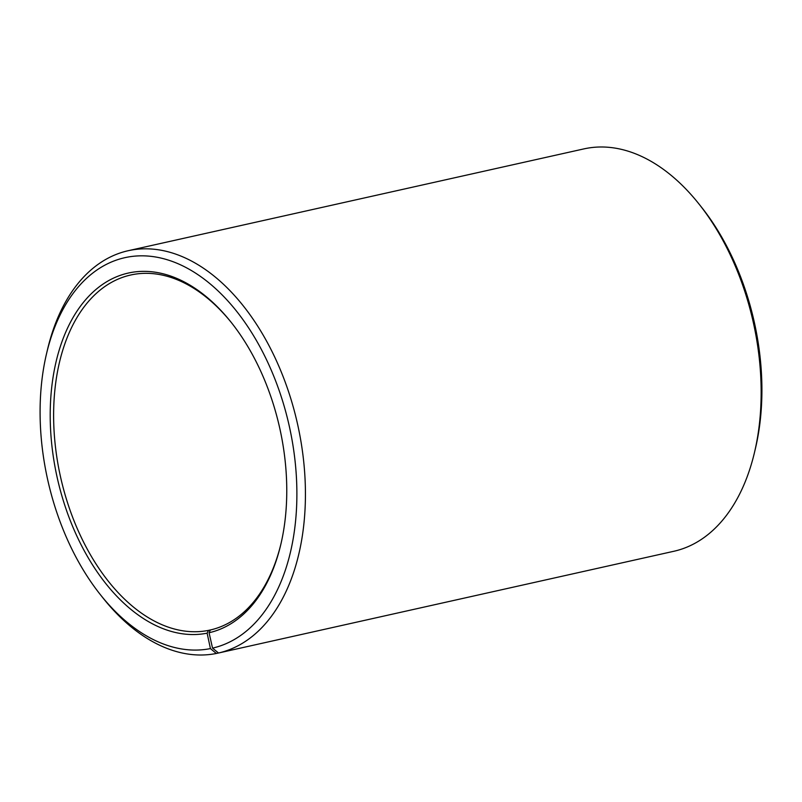 <?xml version="1.0" encoding="UTF-8"?>
<svg xmlns="http://www.w3.org/2000/svg" width="802" height="802" viewBox="0 0 802 802"><rect width="100%" height="100%" fill="white"/><g stroke="black" fill="none" stroke-linecap="round" stroke-linejoin="round"><path stroke-width="1.2" d="M211.538 629.7L208.47 630.382A181.904 112.491 77.4 0 1 60.29 475.827A181.904 112.491 77.4 0 1 130.686 275.016A181.904 112.491 77.4 0 1 132.22 274.685A181.904 112.491 77.4 0 1 231.748 323.046M281.021 543.576A181.904 112.491 77.4 0 1 210.395 629.971L209.071 632.748L212.54 648.126L218.525 653.008L674.251 551.185A206.154 127.488 77.4 0 0 754.512 452.358A206.154 127.488 77.4 0 0 699.033 204.069A206.154 127.488 77.4 0 0 585.65 148.53A206.154 127.488 77.4 0 0 583.906 148.891L128.19 250.715A206.154 127.488 77.4 0 1 129.924 250.354A206.154 127.488 77.4 0 1 297.793 425.17A206.154 127.488 77.4 0 1 218.525 653.008M208.47 630.382L207.127 633.169L210.425 648.587L216.35 653.47L218.505 652.988M216.35 653.47A206.154 127.488 77.4 0 1 102.967 597.931L100.38 594.673A200.089 123.739 77.4 0 1 46.536 353.692A200.089 123.739 77.4 0 1 126.546 257.322A200.089 123.739 77.4 0 1 289.472 426.995A200.089 123.739 77.4 0 1 212.54 648.126M46.536 353.692L47.488 349.642A206.154 127.488 77.4 0 1 128.19 250.715M210.425 648.587A200.089 123.739 77.4 0 1 100.38 594.673M207.127 633.169A184.33 113.984 77.4 0 1 56.691 475.295A184.33 113.984 77.4 0 1 129.854 272.73A184.33 113.984 77.4 0 1 231.227 322.394A184.33 113.984 77.4 0 1 280.83 544.388A184.33 113.984 77.4 0 1 209.071 632.748M699.033 204.069L701.62 207.327A200.089 123.739 77.4 0 1 755.464 448.308L754.512 452.358"/></g></svg>
